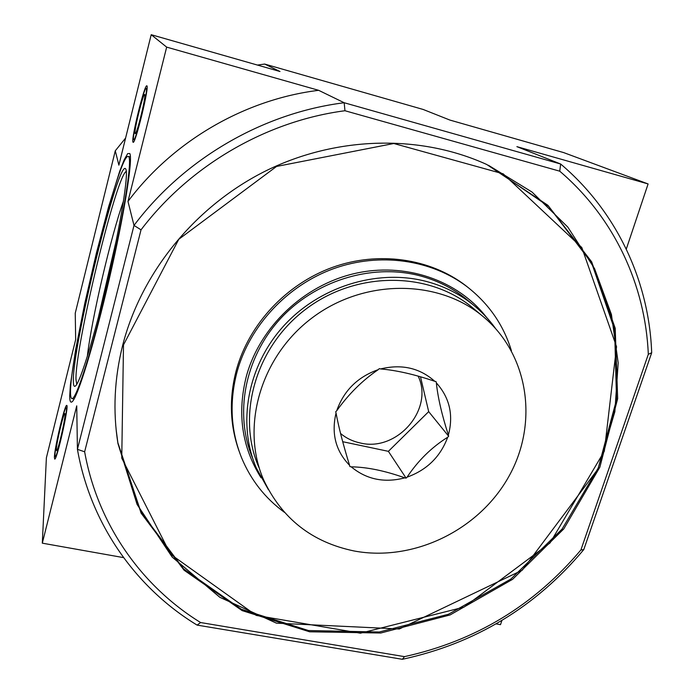 <?xml version="1.0" encoding="UTF-8"?>
<svg xmlns="http://www.w3.org/2000/svg" width="694" height="694" viewBox="0 0 694 694"><rect width="100%" height="100%" fill="white"/><g stroke="black" fill="none" stroke-linecap="round" stroke-linejoin="round"><path stroke-width="1.04" d="M102.807 299.973L108.897 274.434M116.236 240.584L98.262 317.843M559.737 171.184C614.45 217.795 645.446 285.451 648.309 354.322L580.904 549.96L583.775 549.605L651.692 352.752C649.124 281.807 617.27 211.922 560.665 164.018L516.891 146.651L648.101 183.945L563.641 152.585L449.929 120.079L423.14 109.452L264.666 64.056L279.986 71.508L151.205 34.7L166.664 47.123L318.641 90.315L344.181 102.738L344.961 110.736L559.737 171.184L560.665 164.018L344.181 102.738C263.061 112.888 183.936 158.796 134.003 225.429L77.424 449.33L84.642 451.794L141.029 229.835C189.8 165.484 266.331 121.042 344.961 110.736M125.605 138.045L115.282 150.798L75.247 313.176L75.663 339.6L46.385 457.806L42.308 543.168L76.73 405.851L77.424 449.33C90.593 524.3 136.102 588 197.105 625.103L200.609 622.544C141.593 586.178 97.654 524.404 84.642 451.794M583.775 549.605C535.794 606.92 475.321 643.485 402.364 659.3L404.472 656.637L200.609 622.544M402.364 659.3L197.105 625.103M122.699 345.178C141.507 271.953 195.899 205.32 266.8 170.394C337.865 135.738 421.015 134.541 486.754 164.495L547.887 205.294L591.652 261.82L615.205 328.262L617.669 398.625L599.842 467.201L563.797 528.889L512.597 579.325L450.085 614.945L380.737 633.023L309.585 631.783L242.137 610.607L184.118 570.242L141.108 513.144L117.963 443.596C112.775 411.273 114.354 378.464 122.699 345.178M580.904 549.96C534.094 605.48 475.277 641.039 404.472 656.637M141.029 229.835L134.003 225.429L127.982 201.425L166.664 47.123M651.692 352.752L648.309 354.322M501.901 620.453L500.495 624.661L496.089 623.88M123.567 557.62L42.308 543.168M626.283 249.094L648.101 183.945M132.936 142.062L133.127 142.287C135.347 144.56 149.8 84.989 146.798 85.839C144.552 84.087 131.027 139.026 132.936 142.062M54.401 457.337L54.696 459.09C56.839 460.729 69.478 404.099 66.685 405.426C64.898 404.012 54.436 448.211 54.401 457.337M69.712 395.892C69.704 401.115 70.51 403.067 72.133 401.739C77.537 397.818 94.219 343.834 109.27 278.979C124.356 214.134 133.057 158.857 129.804 153.53L127.661 153.634L124.235 159.689L119.758 171.062L108.663 206.595L96.388 253.154L84.789 303.347L75.611 349.724L70.406 384.823L69.712 395.892M151.205 34.7L118.882 165.155L115.282 150.798M127.982 201.425C173.214 140.917 244.826 99.415 318.641 90.315M264.666 64.056L257.448 65.062M117.963 443.596L137.117 504.495L172.181 557.082L219.868 597.317L276.446 623.16L399.319 628.981L522.27 570.182L597.89 469.118L614.867 411.689L618.181 362.875L611.44 314.529L594.55 268.604L567.822 227.112L532.02 192.047L488.394 165.25L548.754 206.508L591.748 263.2L614.615 329.572L616.532 399.666L598.323 467.851L562.071 529.088L510.845 579.074L448.437 614.268L379.306 632.008L308.466 630.534L241.356 609.254L183.658 568.933L140.891 511.999L117.867 442.729L116.106 429.378M468.545 287.863L465.527 285.477C429.942 258.333 378.464 250.794 332.348 267.424C286.292 284.167 249.051 324.133 236.402 369.859C228.951 397.974 229.827 425.006 239.022 450.961M261.048 477.767C241.816 447.205 236.949 413.242 246.457 375.905C260.016 326.917 303.469 285.512 354.2 273.627C404.966 261.751 457.728 280.064 486.572 317.427M284.323 512.25C265.065 498.179 250.794 479.97 241.512 457.615C230.66 430.332 229.194 401.653 237.122 371.585C249.831 325.668 287.238 285.538 333.484 268.708C379.792 252.009 431.486 259.573 467.192 286.813C488.784 303.677 503.523 324.974 511.409 350.687M123.506 200.974C110.867 236.246 91.521 319.379 87.297 356.56M126.317 171.375C116.288 175.114 74.7 348.11 75.993 379.696L76.765 384.311M73.356 381.24C73.391 385.526 74.093 387.105 75.464 385.977C80.218 382.498 94.809 335.176 107.9 278.762C121.016 222.349 128.685 173.899 125.831 169.18C119.29 154.675 72.15 346.748 73.356 381.24M70.536 392.57C70.545 396.421 71.014 398.417 71.95 398.564C76.175 400.36 93.308 346.384 108.949 278.927C124.651 211.488 132.936 156.072 128.208 156.402C118.379 153.365 69.617 354.478 70.536 392.57M133.569 139.537C131.817 136.839 144.118 86.819 146.156 88.416C148.898 87.626 135.755 141.802 133.734 139.728L133.569 139.537M135.07 133.508C133.656 131.4 143.693 91.148 144.768 94.662C146.191 96.093 137.23 133.04 135.339 133.595L135.07 133.508M54.973 455.056C54.991 446.815 64.507 406.571 66.138 407.855C68.68 406.649 57.186 458.135 55.234 456.635L54.973 455.056M56.318 449.634C56.318 443.145 64.048 410.891 64.932 413.719C66.303 414.674 58.417 450.007 56.656 450.744L56.318 449.634M336.043 413.043L335.714 411.768L336.711 410.779C343.799 390.635 357.653 376.92 378.273 369.633L379.28 368.644L380.598 368.939C401.687 363.829 419.74 367.95 434.756 381.301L436.04 381.596L436.335 382.862C449.643 397.679 453.659 415.073 448.385 435.025L448.671 436.266L447.691 437.229C440.49 456.678 426.949 469.985 407.066 477.16L406.085 478.123L404.81 477.862C384.415 483.18 366.545 479.502 351.207 466.828L349.897 466.559L349.576 465.318C335.696 450.996 331.185 433.568 336.043 413.043C338.689 427.313 343.2 444.741 349.576 465.318M354.166 550.984C413.511 562.123 479.086 530.121 508.91 476.37C538.978 422.793 528.776 353.185 481.601 315.31C436.726 278.832 363.162 279.031 311.823 318.104C260.276 356.898 240.428 427.391 263.763 480.179C281.998 518.67 312.127 542.274 354.166 550.984M351.207 466.828C367.152 467.105 385.023 470.784 404.81 477.862M378.273 369.633C362.494 380.338 348.64 394.053 336.711 410.779M434.756 381.301C414.587 374.413 396.534 370.301 380.598 368.939M448.385 435.025C441.904 415.003 437.888 397.61 436.335 382.862M407.066 477.16C418.04 460.669 431.581 447.361 447.691 437.229M475.642 310.305L471.452 306.783C427.513 271.076 355.727 271.189 305.698 309.272C255.453 347.078 236.16 415.897 258.983 467.574M420.503 376.799L428.684 411.629L388.38 451.334L406.085 478.123M388.38 451.334L342.689 441.705M428.684 411.629L448.671 436.266M340.546 433.49C346.219 438.209 352.743 441.358 360.125 442.954C396.777 452.306 434.201 409.521 418.17 376.122M469.569 301.864L465.379 298.377C451.707 287.568 436.101 279.925 418.577 275.457C370.674 263.39 314.278 281.044 279.3 319.917C244.323 358.807 234.26 414.639 252.685 458.344M495.29 328.158C488.862 319.24 481.298 311.311 472.579 304.362C458.691 293.38 442.833 285.624 424.997 281.096C376.139 268.83 318.52 287.004 282.909 326.813C247.281 366.632 237.261 423.652 256.338 468.016L268.335 489.556M123.497 344.892L178.792 239.274L276.568 166.439L393.81 143.502L503.176 173.83L581.806 247.532L616.541 346.679L604.327 451.213L550.056 542.925L464.043 607.111L360.429 633.206L256.26 615.422L170.524 554.202L121.754 458.109L123.497 344.892M467.192 286.813L465.527 285.477M130.42 156.983L128.208 156.402M74.102 399.015L71.95 398.564M133.734 139.728L134.584 139.954M146.156 88.416L147.024 88.659M55.234 456.635L56.014 456.791M66.138 407.855L66.936 408.02M471.452 306.783L481.601 315.31M465.379 298.377L472.579 304.362"/></g></svg>
